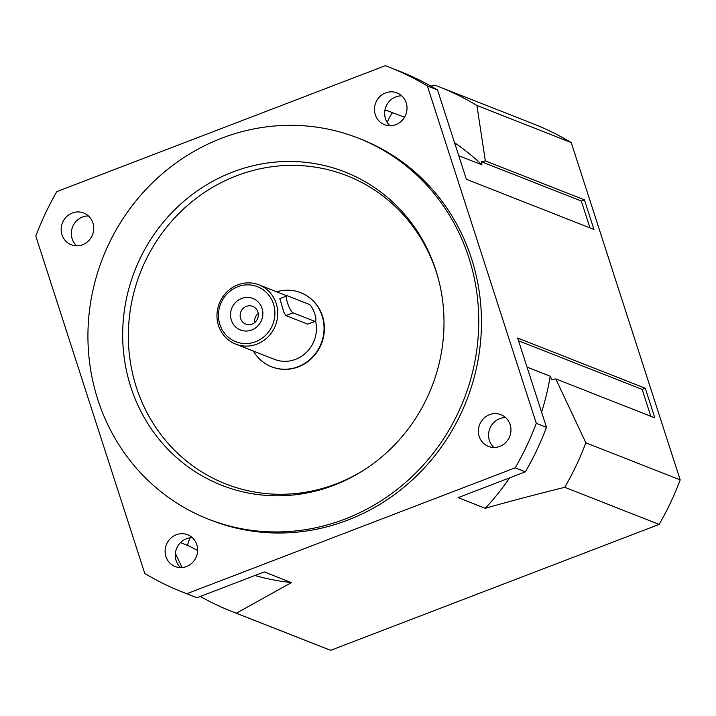 <?xml version="1.0" encoding="UTF-8"?>
<svg xmlns="http://www.w3.org/2000/svg" width="716" height="716" viewBox="0 0 716 716"><rect width="100%" height="100%" fill="white"/><g stroke="black" fill="none" stroke-linecap="round" stroke-linejoin="round"><path stroke-width="1.07" d="M287.599 295.878L309.321 304.416A9.102 2.202 -111 0 1 314.458 313.026A9.102 2.202 -111 0 1 315.317 321.377A9.102 2.202 -111 0 1 314.789 321.35L293.077 312.811A9.102 2.202 -111 0 1 287.939 304.202A9.102 2.202 -111 0 1 287.08 295.842A9.102 2.202 -111 0 1 287.599 295.878M315.317 321.377L307.611 324.097L285.89 315.559L283.733 311.952L279.84 298.661L287.08 295.842M258.234 313.519A9.523 9.022 -68.5 0 0 254.654 322.603M262.038 308.336A16.951 16.056 111.5 0 1 243.422 330.819A16.951 16.056 111.5 0 1 234.597 303.512A16.951 16.056 111.5 0 1 262.038 308.336M257.867 311.916A9.523 9.022 -68.5 0 0 252.721 306.358A9.523 9.022 -68.5 0 0 240.836 311.925A9.523 9.022 -68.5 0 0 245.749 324.088A9.523 9.022 -68.5 0 0 255.424 321.914A9.523 9.022 -68.5 0 0 257.867 311.916M273.476 303.951A29.571 28.014 111.5 0 1 240.988 343.188A29.571 28.014 111.5 0 1 225.594 295.529A29.571 28.014 111.5 0 1 273.476 303.951M276.215 303.432A31.844 30.17 -68.5 0 0 259.022 284.852A31.844 30.17 -68.5 0 0 219.293 303.45A31.844 30.17 -68.5 0 0 235.707 344.127A31.844 30.17 -68.5 0 0 268.061 336.842A31.844 30.17 -68.5 0 0 276.215 303.432M315.604 321.144A31.844 30.17 111.5 0 1 305.804 352.97A31.844 30.17 111.5 0 1 274.398 359.343L235.707 344.127M276.653 291.788A39.81 37.706 111.5 0 1 300.622 292.656A39.81 37.706 111.5 0 1 322.119 315.881A39.81 37.706 111.5 0 1 311.916 357.651A39.81 37.706 111.5 0 1 271.48 366.753A39.81 37.706 111.5 0 1 253.339 351.064M300.792 292.728A39.81 37.706 111.5 0 1 300.962 292.79A39.81 37.706 111.5 0 1 322.46 316.016A39.81 37.706 111.5 0 1 312.257 357.785A39.81 37.706 111.5 0 1 271.82 366.887A39.81 37.706 111.5 0 1 271.65 366.816M505.63 417.598A17.059 16.164 -68.5 0 0 489.395 440.465A17.059 16.164 -68.5 0 0 493.879 447.482M479.21 436.465A17.059 16.164 111.5 0 1 483.577 418.556A17.059 16.164 111.5 0 1 500.914 414.662A17.059 16.164 111.5 0 1 510.123 424.615A17.059 16.164 111.5 0 1 505.756 442.515A17.059 16.164 111.5 0 1 488.419 446.417A17.059 16.164 111.5 0 1 479.21 436.465M88.408 215.937A17.059 16.164 -68.5 0 0 72.164 238.804A17.059 16.164 -68.5 0 0 76.657 245.812M61.988 234.794A17.059 16.164 111.5 0 1 66.355 216.894A17.059 16.164 111.5 0 1 83.683 212.992A17.059 16.164 111.5 0 1 92.901 222.945A17.059 16.164 111.5 0 1 88.524 240.853A17.059 16.164 111.5 0 1 71.197 244.747A17.059 16.164 111.5 0 1 61.988 234.794M192.335 537.698A17.059 16.164 -68.5 0 0 176.091 560.565A17.059 16.164 -68.5 0 0 180.584 567.582M165.915 556.565A17.059 16.164 111.5 0 1 170.283 538.665A17.059 16.164 111.5 0 1 187.61 534.763A17.059 16.164 111.5 0 1 196.828 544.715A17.059 16.164 111.5 0 1 192.452 562.615A17.059 16.164 111.5 0 1 175.125 566.517A17.059 16.164 111.5 0 1 165.915 556.565M401.703 95.837A17.059 16.164 -68.5 0 0 385.468 118.704A17.059 16.164 -68.5 0 0 389.952 125.712M375.282 114.694A17.059 16.164 111.5 0 1 379.65 96.794A17.059 16.164 111.5 0 1 396.986 92.892A17.059 16.164 111.5 0 1 406.196 102.844A17.059 16.164 111.5 0 1 401.828 120.744A17.059 16.164 111.5 0 1 384.492 124.647A17.059 16.164 111.5 0 1 375.282 114.694M468.81 257.536A204.731 193.929 111.5 0 1 416.363 472.363A204.731 193.929 111.5 0 1 208.41 519.163A204.731 193.929 111.5 0 1 102.871 257.662A204.731 193.929 111.5 0 1 358.269 138.107A204.731 193.929 111.5 0 1 468.81 257.536M435.838 270.174A168.341 159.453 111.5 0 1 438.452 279.115A168.341 159.453 111.5 0 1 363.164 470.555A168.341 159.453 111.5 0 1 138.904 407.359A168.341 159.453 111.5 0 1 222.721 176.252A168.341 159.453 111.5 0 1 435.838 270.174M438.711 280.126A165.593 156.849 -68.5 0 0 436.411 272.331A165.593 156.849 -68.5 0 0 227.079 179.788A165.593 156.849 -68.5 0 0 144.014 406.661A165.593 156.849 -68.5 0 0 364.041 469.991M358.269 138.107L360.989 139.173A204.731 193.929 111.5 0 1 471.522 258.601A204.731 193.929 111.5 0 1 419.075 473.428A204.731 193.929 111.5 0 1 211.122 520.237L208.41 519.163M254.95 575.494A241.131 228.404 111.5 0 0 291.43 582.6L264.276 571.923L196.945 597.735L186.769 593.725L515.225 467.817L525.41 471.817L458.079 497.629L485.224 508.306A241.131 228.404 111.5 0 0 509.586 477.885M527.039 367.102L550.21 376.213L551.776 379.722L555.768 378.889L654.818 417.84L645.25 388.215L517.641 338.024L546.487 427.327L536.311 423.326A282.077 267.184 111.5 0 1 515.225 467.817M536.311 423.326L427.354 85.983L437.53 89.992L466.376 179.286L593.976 229.478L584.408 199.845L581.311 201.026L590.002 227.912M186.769 593.725A282.077 267.184 111.5 0 1 182.813 592.213A282.077 267.184 111.5 0 1 144.757 573.427L35.8 236.083A282.077 267.184 111.5 0 1 56.877 191.593L385.342 65.684A282.077 267.184 111.5 0 1 389.289 67.197A282.077 267.184 111.5 0 1 427.354 85.983M389.289 67.197L399.474 71.197A282.077 267.184 111.5 0 1 437.53 89.992M546.487 427.327A282.077 267.184 111.5 0 1 525.41 471.817M196.945 597.735A282.077 267.184 111.5 0 1 192.998 596.213L182.813 592.213M197.643 550.497L189.015 545.995L180.53 542.594M385.002 109.808L404.54 117.236M550.21 376.213A241.131 228.404 111.5 0 1 541.582 412.121M555.768 378.889L585.858 442.81A282.077 267.184 111.5 0 1 564.772 487.301C535.461 494.559 508.942 501.558 485.224 508.306M430.934 86.153L434.889 85.168A282.077 267.184 111.5 0 1 438.845 86.681A282.077 267.184 111.5 0 1 476.901 105.476L485.35 160.885L481.367 161.718L481.931 164.832L458.759 155.721M454.562 142.717A241.131 228.404 111.5 0 1 481.931 164.832M182.052 567.528L175.366 553.343M291.43 582.6L236.316 613.218A282.077 267.184 111.5 0 1 232.36 611.697A282.077 267.184 111.5 0 1 200.337 596.437M564.772 487.301L659.123 524.407L330.658 650.316L236.316 613.218M476.901 105.476L571.243 142.574L680.2 479.917A282.077 267.184 111.5 0 1 659.123 524.407M680.2 479.917L585.858 442.81M581.311 201.026L481.367 161.718M485.35 160.885L584.408 199.845M645.25 388.215L642.154 389.397L650.835 416.273M642.154 389.397L518.536 340.78M438.845 86.681L533.187 123.787A282.077 267.184 111.5 0 1 571.243 142.574M330.658 650.316A282.077 267.184 111.5 0 1 326.711 648.803L232.36 611.697M293.077 312.811L285.89 315.559M307.611 324.097L314.789 321.35M190.286 537.814A29.571 28.014 -68.5 0 0 187.538 545.35M392.511 112.761A29.571 28.014 -68.5 0 0 387.32 122.606M287.026 295.869L259.022 284.852"/></g></svg>

